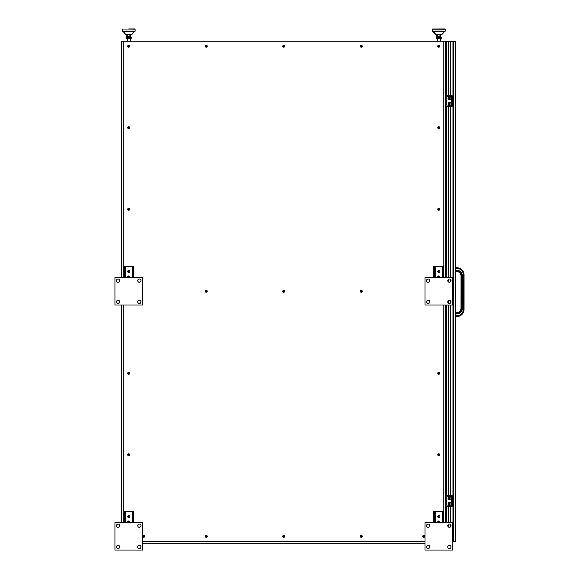 <?xml version="1.0" encoding="UTF-8"?>
<svg xmlns="http://www.w3.org/2000/svg" width="579" height="579" viewBox="0 0 579 579"><rect width="100%" height="100%" fill="white"/><g stroke="black" fill="none" stroke-linecap="round" stroke-linejoin="round"><path stroke-width="0.87" d="M205.241 46.277L207.231 46.277M282.755 46.277L284.745 46.277M360.268 46.277L362.259 46.277M205.234 46.204L207.239 46.204M282.747 46.204L284.752 46.204M360.261 46.204L362.266 46.204M205.241 46.125L207.231 46.125M282.755 46.125L284.745 46.125M360.268 46.125L362.259 46.125M128.647 46.204L128.647 47.203M128.647 126.721L128.647 128.719M128.647 208.237L128.647 210.235M128.647 270.436L128.647 272.557M128.647 275.922L128.647 277.5M128.647 372.268L128.647 374.266M128.647 453.784L128.647 455.782M128.647 515.484L128.647 517.604M128.647 520.97L128.647 522.548M127.423 46.002L128.719 46.204L128.719 47.203M128.719 126.721A0.999 0.999 0 0 1 129.587 128.22A0.999 0.999 0 0 1 127.85 128.22A0.999 0.999 0 0 1 128.719 126.721L128.719 128.719M128.719 208.237A0.999 0.999 0 0 1 129.587 209.736A0.999 0.999 0 0 1 127.85 209.736A0.999 0.999 0 0 1 128.719 208.237L128.719 210.235M128.719 270.436L128.719 272.557A1.064 1.064 0 0 1 127.8 270.965A1.064 1.064 0 0 1 129.638 270.965A1.064 1.064 0 0 1 128.719 272.557M128.719 275.922L128.719 277.5M128.719 372.268A0.999 0.999 0 0 1 129.587 373.766A0.999 0.999 0 0 1 127.85 373.766A0.999 0.999 0 0 1 128.719 372.268L128.719 374.266M128.719 453.784A0.999 0.999 0 0 1 129.587 455.282A0.999 0.999 0 0 1 127.85 455.282A0.999 0.999 0 0 1 128.719 453.784L128.719 455.782M128.719 515.484L128.719 517.604A1.064 1.064 0 0 1 127.8 516.012A1.064 1.064 0 0 1 129.638 516.012A1.064 1.064 0 0 1 128.719 517.604M128.719 520.97L128.719 522.548M128.799 46.204L128.799 47.203M128.799 126.721L128.799 128.719M128.799 208.237L128.799 210.235M128.799 270.436L128.799 272.557M128.799 275.922L128.799 277.5M128.799 372.268L128.799 374.266M128.799 453.784L128.799 455.782M128.799 515.484L128.799 517.604M128.799 520.97L128.799 522.548M133.72 266.246L133.72 277.5L133.72 266.246L123.718 266.246L123.718 277.5M433.78 266.246L433.78 277.5L433.78 266.246L443.782 266.246L443.782 277.5M438.701 46.204L438.701 47.203M438.701 126.721L438.701 128.719M438.701 208.237L438.701 210.235M438.701 270.436L438.701 272.557M438.701 275.922L438.701 277.5M438.701 372.268L438.701 374.266M438.701 453.784L438.701 455.782M438.701 515.484L438.701 517.604M438.701 520.97L438.701 522.548M437.478 46.002L438.781 46.204L438.781 47.203M438.781 126.721A0.999 0.999 0 0 1 439.649 128.22A0.999 0.999 0 0 1 437.912 128.22A0.999 0.999 0 0 1 438.781 126.721L438.781 128.719M438.781 208.237A0.999 0.999 0 0 1 439.649 209.736A0.999 0.999 0 0 1 437.912 209.736A0.999 0.999 0 0 1 438.781 208.237L438.781 210.235M438.781 270.436L438.781 272.557A1.064 1.064 0 0 1 437.862 270.965A1.064 1.064 0 0 1 439.7 270.965A1.064 1.064 0 0 1 438.781 272.557M438.781 275.922L438.781 277.5M438.781 372.268A0.999 0.999 0 0 1 439.649 373.766A0.999 0.999 0 0 1 437.912 373.766A0.999 0.999 0 0 1 438.781 372.268L438.781 374.266M438.781 453.784A0.999 0.999 0 0 1 439.649 455.282A0.999 0.999 0 0 1 437.912 455.282A0.999 0.999 0 0 1 438.781 453.784L438.781 455.782M438.781 515.484L438.781 517.604A1.064 1.064 0 0 1 437.862 516.012A1.064 1.064 0 0 1 439.7 516.012A1.064 1.064 0 0 1 438.781 517.604M438.781 520.97L438.781 522.548M438.853 46.204L438.853 47.203M438.853 126.721L438.853 128.719M438.853 208.237L438.853 210.235M438.853 270.436L438.853 272.557M438.853 275.922L438.853 277.5M438.853 372.268L438.853 374.266M438.853 453.784L438.853 455.782M438.853 515.484L438.853 517.604M438.853 520.97L438.853 522.548M123.718 305.003L123.718 522.548M121.72 277.5L121.72 41.203L123.718 41.203L123.718 266.246M121.72 305.003L121.72 522.548M118.094 524.046A1.628 1.628 0 0 1 119.498 526.485A1.628 1.628 0 0 1 116.683 526.485A1.628 1.628 0 0 1 118.094 524.046M139.344 524.046A1.628 1.628 0 0 1 140.755 526.485A1.628 1.628 0 0 1 137.94 526.485A1.628 1.628 0 0 1 139.344 524.046M118.094 545.302A1.628 1.628 0 0 1 119.498 547.734A1.628 1.628 0 0 1 116.683 547.734A1.628 1.628 0 0 1 118.094 545.302M139.344 545.302A1.628 1.628 0 0 1 140.755 547.734A1.628 1.628 0 0 1 137.94 547.734A1.628 1.628 0 0 1 139.344 545.302M142.47 550.05L114.968 550.05L114.968 522.548L142.47 522.548L142.47 550.05M426.528 546.923A1.628 1.628 0 0 1 428.967 545.519A1.628 1.628 0 0 1 428.967 548.335A1.628 1.628 0 0 1 426.528 546.923M426.528 525.667A1.628 1.628 0 0 1 428.967 524.263A1.628 1.628 0 0 1 428.967 527.078A1.628 1.628 0 0 1 426.528 525.667M447.784 546.923A1.628 1.628 0 0 1 450.216 545.519A1.628 1.628 0 0 1 450.216 548.335A1.628 1.628 0 0 1 447.784 546.923M447.784 525.667A1.628 1.628 0 0 1 450.216 524.263A1.628 1.628 0 0 1 450.216 527.078A1.628 1.628 0 0 1 447.784 525.667M452.532 522.548L452.532 550.05L425.029 550.05L425.029 522.548L452.532 522.548M425.029 543.297L142.47 543.297M443.782 266.246L443.782 41.203L445.779 41.203L445.779 277.5M445.779 305.003L445.779 522.548M433.78 522.548L433.78 511.293L443.782 511.293L443.782 522.548M142.47 541.3L425.029 541.3M443.782 511.293L443.782 305.003M123.718 511.293L133.72 511.293L133.72 522.548M283.746 45.205A0.999 0.999 0 0 1 284.615 46.704A0.999 0.999 0 0 1 282.885 46.704A0.999 0.999 0 0 1 283.746 45.205M283.746 290.253A0.999 0.999 0 0 1 284.615 291.751A0.999 0.999 0 0 1 282.885 291.751A0.999 0.999 0 0 1 283.746 290.253M283.746 535.3A0.999 0.999 0 0 1 284.615 536.798A0.999 0.999 0 0 1 282.885 536.798A0.999 0.999 0 0 1 283.746 535.3M361.267 535.3A0.999 0.999 0 0 1 362.128 536.798A0.999 0.999 0 0 1 360.399 536.798A0.999 0.999 0 0 1 361.267 535.3M206.233 290.253A0.999 0.999 0 0 1 207.101 291.751A0.999 0.999 0 0 1 205.371 291.751A0.999 0.999 0 0 1 206.233 290.253M361.267 45.205A0.999 0.999 0 0 1 362.128 46.704A0.999 0.999 0 0 1 360.399 46.704A0.999 0.999 0 0 1 361.267 45.205M206.233 45.205A0.999 0.999 0 0 1 207.101 46.704A0.999 0.999 0 0 1 205.371 46.704A0.999 0.999 0 0 1 206.233 45.205M361.267 290.253A0.999 0.999 0 0 1 362.128 291.751A0.999 0.999 0 0 1 360.399 291.751A0.999 0.999 0 0 1 361.267 290.253M206.233 535.3A0.999 0.999 0 0 1 207.101 536.798A0.999 0.999 0 0 1 205.371 536.798A0.999 0.999 0 0 1 206.233 535.3M423.777 535.3A0.999 0.999 0 0 1 424.646 536.798A0.999 0.999 0 0 1 422.909 536.798A0.999 0.999 0 0 1 423.777 535.3M143.722 535.3A0.999 0.999 0 0 1 144.591 536.798A0.999 0.999 0 0 1 142.854 536.798A0.999 0.999 0 0 1 143.722 535.3M438.781 45.205A0.999 0.999 0 0 1 439.649 46.704A0.999 0.999 0 0 1 437.912 46.704A0.999 0.999 0 0 1 438.781 45.205M128.719 45.205A0.999 0.999 0 0 1 129.587 46.704A0.999 0.999 0 0 1 127.85 46.704A0.999 0.999 0 0 1 128.719 45.205M443.782 41.203L123.718 41.203M455.449 41.449L455.449 541.546L453.444 541.546L453.437 41.449L455.449 41.449M448.682 95.463L448.682 41.449L450.831 41.449L450.831 95.463L450.831 41.449L453.437 41.449L453.444 541.546L452.532 541.546M458.365 271.515L456.947 271.515A4.234 4.234 -90 0 1 461.181 275.749L461.181 308.506A4.234 4.234 -90 0 1 456.947 312.74L456.925 312.58A4.075 4.075 90 0 0 461.007 308.506L461.007 275.749L460.993 308.506A4.075 4.075 -90 0 1 457.215 312.566L455.449 312.566M461.42 308.506L461.724 308.506A4.748 4.748 90 0 1 456.976 313.253L456.961 312.964A4.458 4.458 90 0 0 461.42 308.506L461.42 275.749L461.724 308.506L462.397 308.506L462.397 275.749A5.414 5.414 90 0 0 456.983 270.335L456.961 271.29A4.458 4.458 -90 0 1 461.42 275.749M456.947 271.515L456.925 271.674A4.075 4.075 -90 0 1 461.007 275.749A4.075 4.075 90 0 0 457.215 271.681L455.449 271.681M456.947 312.74L458.365 312.74M455.449 316.503L456.969 316.503A8.005 7.997 -90 0 0 457.967 316.445L457.888 315.7A6.253 6.253 90 0 0 463.294 309.504L464.032 309.504A6.999 6.999 -90 0 1 457.967 316.445L457.967 316.445C461.716 315.635 463.736 313.326 464.032 309.504L464.032 274.75C463.736 270.929 461.716 268.62 457.967 267.809L457.967 267.809A8.005 7.997 90 0 0 456.969 267.751L455.449 267.751M464.032 309.504L464.032 274.75A6.999 6.999 -90 0 0 457.967 267.809L457.888 268.555A7.252 7.252 90 0 0 456.983 268.497L456.874 267.751M448.682 527.122L448.682 524.219M448.682 522.548L448.682 506.668M448.682 495.414L448.682 305.003M448.682 303.331L448.682 300.421M448.682 282.074L448.682 279.172M448.682 277.5L448.682 106.717M448.559 95.463L448.682 41.449M448.559 527.056L448.559 524.284M448.559 522.548L448.559 506.668M448.559 495.414L448.559 305.003M448.559 303.266L448.559 300.494M448.559 282.009L448.559 279.237M448.559 277.5L448.559 106.717M445.895 95.347L445.895 41.449L448.559 41.449M445.895 522.548L445.895 506.415M445.895 495.298L445.895 305.003M445.895 277.5L445.895 106.464M445.852 95.325L445.895 41.449M445.852 522.548L445.852 506.415M445.852 495.277L445.852 305.003M445.852 277.5L445.852 106.464M445.816 41.449L445.816 95.311L445.852 41.449M450.831 522.548L450.831 506.668L450.831 522.548M450.831 495.414L450.831 305.003L450.831 495.414M450.831 277.5L450.831 106.717L450.831 277.5M450.708 526.644L450.708 524.697L450.701 526.658M450.708 522.548L450.708 506.668L450.701 522.548M450.708 495.414L450.708 305.003L450.701 495.414M450.708 302.853L450.708 300.899L450.701 302.86M450.701 279.635L450.701 281.611L450.708 279.65M450.708 277.5L450.708 106.717L450.701 277.5M450.708 95.463L450.708 41.449L450.701 95.463M445.816 41.854A0.499 0.499 90 0 0 445.801 41.956L445.816 44.062M445.816 46.342L445.801 48.455A0.499 0.499 90 0 0 445.816 48.549M445.816 48.954L445.816 50.453M445.779 504.664L446.778 504.664L445.779 504.664M446.879 504.664L446.879 506.668L446.901 504.664L446.778 506.415L445.779 506.415M445.779 497.166L446.778 497.166L445.779 497.166M446.901 505.916L451.526 505.916L451.526 496.167L446.778 496.167L446.778 500.669L445.779 500.669M445.779 104.712L446.778 104.712L445.779 104.712M446.879 104.712L446.879 106.717L446.901 104.712L446.778 106.464L445.779 106.464M445.779 97.214L446.778 97.214L445.779 97.214M446.901 105.964L451.526 105.964L451.526 96.215L446.778 96.215L446.778 100.717L445.779 100.717M448.146 503.918A1.498 1.498 90 0 0 449.651 505.416L449.651 505.416A1.498 1.498 -90 0 1 448.153 503.918A1.498 1.498 -90 0 1 449.651 502.413L449.651 502.413A1.498 1.498 90 0 0 448.146 503.918M449.651 502.413L449.651 502.413A1.498 1.498 -90 0 1 451.15 503.918A1.498 1.498 -90 0 1 449.651 505.416L449.651 505.416M449.072 503.918L449.362 504.418L450.23 503.918L449.941 503.419L449.072 503.918M449.362 504.418L450.216 503.918L449.362 503.419M448.146 498.164A1.498 1.498 90 0 0 449.651 499.663L449.651 499.663A1.498 1.498 -90 0 1 448.153 498.164A1.498 1.498 -90 0 1 449.651 496.666L449.651 496.666A1.498 1.498 90 0 0 448.146 498.164M449.651 496.666L449.651 496.666A1.498 1.498 -90 0 1 451.15 498.164A1.498 1.498 -90 0 1 449.651 499.663L449.651 499.663M449.072 498.164L449.362 498.664L450.23 498.164L449.941 497.665L449.072 498.164M449.362 498.664L450.216 498.164L449.362 497.665M445.779 495.414L451.504 495.414A0.753 0.753 -90 0 1 452.264 496.167L452.264 496.167A0.753 0.753 0 0 0 451.511 495.414L451.526 496.167L452.264 496.167L452.264 505.916L452.264 496.167M446.778 495.414L446.778 504.664L446.756 501.168L445.779 501.168M451.273 498.164A1.628 1.628 90 0 0 448.841 496.76A1.628 1.628 90 0 0 448.841 499.576A1.628 1.628 90 0 0 451.273 498.164M451.273 503.918A1.628 1.628 90 0 0 448.841 502.507A1.628 1.628 90 0 0 448.841 505.322A1.628 1.628 90 0 0 451.273 503.918M446.879 501.168L446.879 497.166M446.879 506.668L451.511 506.668A0.753 0.753 90 0 0 452.264 505.916L451.526 505.916L451.511 506.668A0.753 0.753 0 0 0 452.264 505.916M448.146 103.967A1.498 1.498 90 0 0 449.651 105.465L449.651 105.465A1.498 1.498 -90 0 1 448.153 103.967A1.498 1.498 -90 0 1 449.651 102.461L449.651 102.461A1.498 1.498 90 0 0 448.146 103.967M449.651 102.461L449.651 102.461A1.498 1.498 -90 0 1 451.15 103.967A1.498 1.498 -90 0 1 449.651 105.465L449.651 105.465M449.072 103.967L449.362 104.466L450.23 103.967L449.941 103.467L449.072 103.967M449.362 104.466L450.216 103.967L449.362 103.467M448.146 98.213A1.498 1.498 90 0 0 449.651 99.711L449.651 99.711A1.498 1.498 -90 0 1 448.153 98.213A1.498 1.498 -90 0 1 449.651 96.715L449.651 96.715A1.498 1.498 90 0 0 448.146 98.213M449.651 96.715L449.651 96.715A1.498 1.498 -90 0 1 451.15 98.213A1.498 1.498 -90 0 1 449.651 99.711L449.651 99.711M449.072 98.213L449.362 98.712L450.23 98.213L449.941 97.713L449.072 98.213M449.362 98.712L450.216 98.213L449.362 97.713M445.779 95.463L451.504 95.463A0.753 0.753 -90 0 1 452.264 96.215L452.264 96.215A0.753 0.753 0 0 0 451.511 95.463L451.526 96.215L452.264 96.215L452.264 105.964L452.264 96.215M446.778 95.463L446.778 104.712L446.756 101.216L445.779 101.216M451.273 98.213A1.628 1.628 90 0 0 448.841 96.809A1.628 1.628 90 0 0 448.841 99.624A1.628 1.628 90 0 0 451.273 98.213M451.273 103.967A1.628 1.628 90 0 0 448.841 102.555A1.628 1.628 90 0 0 448.841 105.371A1.628 1.628 90 0 0 451.273 103.967M446.879 101.216L446.879 97.214M446.879 106.717L451.511 106.717A0.753 0.753 90 0 0 452.264 105.964L451.526 105.964L451.511 106.717A0.753 0.753 0 0 0 452.264 105.964M127.221 38.952L126.121 38.75L127.423 38.75M131.317 38.75L126.121 38.75M130.724 34.726L130.724 36.477L130.289 36.477M127.221 36.767L126.721 36.477L127.156 36.477M130.724 36.477L130.145 36.767M131.064 34.349L131.998 34.349L130.724 34.689M130.022 38.75L130.666 38.952L130.217 38.952L130.217 41.203L130.217 38.699M123.262 31.7L122.589 31.7L123.262 31.7M134.212 31.7L134.849 31.7L134.212 31.7M123.247 31.599L122.466 31.599L122.263 30.202M135.175 30.202L134.972 31.599L134.198 31.599M118.094 278.998A1.628 1.628 0 0 1 119.498 281.437A1.628 1.628 0 0 1 116.683 281.437A1.628 1.628 0 0 1 118.094 278.998M139.344 278.998A1.628 1.628 0 0 1 140.755 281.437A1.628 1.628 0 0 1 137.94 281.437A1.628 1.628 0 0 1 139.344 278.998M118.094 300.255A1.628 1.628 0 0 1 119.498 302.687A1.628 1.628 0 0 1 116.683 302.687A1.628 1.628 0 0 1 118.094 300.255M139.344 300.255A1.628 1.628 0 0 1 140.755 302.687A1.628 1.628 0 0 1 137.94 302.687A1.628 1.628 0 0 1 139.344 300.255M142.47 305.003L114.968 305.003L114.968 277.5L142.47 277.5L142.47 305.003M426.528 301.876A1.628 1.628 0 0 1 428.967 300.472A1.628 1.628 0 0 1 428.967 303.287A1.628 1.628 0 0 1 426.528 301.876M426.528 280.627A1.628 1.628 0 0 1 428.967 279.216A1.628 1.628 0 0 1 428.967 282.031A1.628 1.628 0 0 1 426.528 280.627M447.784 301.876A1.628 1.628 0 0 1 450.216 300.472A1.628 1.628 0 0 1 450.216 303.287A1.628 1.628 0 0 1 447.784 301.876M447.784 280.627A1.628 1.628 0 0 1 450.216 279.216A1.628 1.628 0 0 1 450.216 282.031A1.628 1.628 0 0 1 447.784 280.627M452.532 277.5L452.532 305.003L425.029 305.003L425.029 277.5L452.532 277.5M433.324 31.7L432.651 31.7L433.324 31.7M444.267 31.7L444.911 31.7L444.267 31.7M433.302 31.599L432.527 31.599L432.325 30.202M445.237 30.202L445.034 31.599L444.252 31.599M437.283 38.952L436.182 38.75L437.478 38.75M441.379 38.75L436.182 38.75M440.778 34.726L440.778 36.477L440.344 36.477M437.283 36.767L436.776 36.477L437.21 36.477M440.778 36.477L440.206 36.767M441.126 34.349L442.059 34.349L440.778 34.689M440.076 38.75L440.728 38.952L440.279 38.952L440.279 41.203L440.279 38.699M440.076 37.403L436.182 37.403L441.032 37.201L441.032 38.699L440.076 38.504L440.076 37.403L441.379 37.403M436.182 37.403L436.182 38.504L436.834 38.699L440.076 38.504M439.946 36.231L440.778 36.231L440.778 34.472L439.946 34.472L439.946 36.231L436.776 36.231L436.776 34.472L437.615 34.472L437.615 36.231M437.283 37.201L436.776 36.231M440.778 36.231L437.283 36.513M437.283 41.203L437.283 38.699M437.615 34.472A3.38 3.38 160.4 0 1 437.681 34.45L439.881 34.45A3.38 3.38 -160.4 0 1 439.946 34.472M439.881 34.45L437.681 34.45M437.478 37.403L437.478 38.504M439.779 46.204L438.781 46.204L440.076 46.002M438.781 46.204L437.782 46.204M445.034 31.346L432.651 31.447L432.281 29.949L445.28 29.949L445.034 31.346L432.527 31.346M444.607 31.447L442.059 34.349M436.776 34.689L435.502 34.349L432.954 31.447M445.121 29.051L432.433 29.051L444.998 28.95L445.28 29.949M130.022 37.403L126.121 37.403L130.97 37.201L130.97 38.699L130.022 38.504L130.022 37.403L131.317 37.403M126.121 37.403L126.121 38.504L126.772 38.699L130.022 38.504M129.884 36.231L130.724 36.231L130.724 34.472L129.884 34.472L129.884 36.231L126.721 36.231L126.721 34.472L127.554 34.472L127.554 36.231M127.221 37.201L126.721 36.231M130.724 36.231L127.221 36.513M127.221 41.203L127.221 38.699M127.554 34.472A3.38 3.38 160.4 0 1 127.619 34.45L129.819 34.45A3.38 3.38 -160.4 0 1 129.884 34.472M129.819 34.45L127.619 34.45M127.423 37.403L127.423 38.504M129.718 46.204L128.719 46.204L130.022 46.002M128.719 46.204L127.72 46.204M134.972 31.346L122.589 31.447L122.22 29.949L135.218 29.949L134.972 31.346L122.466 31.346M132.504 28.95L128.719 28.95L134.943 28.95L135.218 29.949M135.066 29.051L128.719 28.95M205.241 291.324L207.231 291.324M282.755 291.324L284.745 291.324M360.268 291.324L362.259 291.324M205.234 291.251L207.239 291.251M282.747 291.251L284.752 291.251M360.261 291.251L362.266 291.251M205.241 291.172L207.231 291.172M282.755 291.172L284.745 291.172M360.268 291.172L362.259 291.172M142.724 536.371L144.721 536.371M205.241 536.371L207.231 536.371M282.755 536.371L284.745 536.371M360.268 536.371L362.259 536.371M422.779 536.371L424.776 536.371M142.724 536.299L144.721 536.299M205.234 536.299L207.239 536.299M282.747 536.299L284.752 536.299M360.261 536.299L362.266 536.299M422.779 536.299L424.776 536.299M142.724 536.219L144.721 536.219M205.241 536.219L207.231 536.219M282.755 536.219L284.745 536.219M360.268 536.219L362.259 536.219M422.779 536.219L424.776 536.219M443.282 266.796L443.282 277.5L443.116 266.405L442.732 266.796L442.732 277.5M437.702 277.5L437.702 277.001A1.078 1.078 0 0 1 438.781 275.922A1.078 1.078 0 0 1 439.852 277.001L439.852 277.5M434.279 266.796L434.279 277.5L434.279 266.796L435.726 266.405L435.726 277.5M434.438 266.405L443.116 266.405M443.282 511.843L443.282 522.548L443.116 511.452L442.732 511.843L442.732 522.548M437.702 522.548L437.702 522.048A1.078 1.078 0 0 1 438.781 520.97A1.078 1.078 0 0 1 439.852 522.048L439.852 522.548M434.279 511.843L434.279 522.548L434.279 511.843L435.726 511.452L435.726 522.548M434.438 511.452L443.116 511.452M133.221 511.843L133.221 522.548L133.061 511.452L132.671 511.843L132.671 522.548M127.648 522.548L127.648 522.048A1.078 1.078 0 0 1 128.719 520.97A1.078 1.078 0 0 1 129.797 522.048L129.797 522.548M124.217 511.843L124.217 522.548L124.217 511.843L125.672 511.452L125.672 522.548M124.384 511.452L133.061 511.452M133.221 266.796L133.221 277.5L133.061 266.405L132.671 266.796L132.671 277.5M127.648 277.5L127.648 277.001A1.078 1.078 0 0 1 128.719 275.922A1.078 1.078 0 0 1 129.797 277.001L129.797 277.5M124.217 266.796L124.217 277.5L124.217 266.796L125.672 266.405L125.672 277.5M124.384 266.405L133.061 266.405M462.397 275.749L461.724 275.749A4.748 4.748 90 0 0 456.976 271.001L455.449 271.001M464.032 274.75L463.294 274.75A6.253 6.253 90 0 0 457.888 268.555M463.294 309.504L463.294 274.75M455.449 313.253L456.976 313.253L456.983 313.919A5.414 5.414 90 0 0 462.397 308.506M455.449 315.758L456.983 315.758L456.969 316.503L457.967 316.445M456.983 315.758A7.252 7.252 90 0 0 457.888 315.7M456.983 313.919L455.449 313.919M455.449 270.335L456.983 270.335M456.983 268.497L455.449 268.497M446.445 522.548L446.445 506.415M446.445 501.168L446.445 500.669M446.445 495.414L446.445 305.003M446.445 277.5L446.445 106.464M446.445 101.216L446.445 100.717M446.445 95.463L446.445 41.449M445.939 522.548L445.939 506.415M445.939 495.313L445.939 305.003M445.939 277.5L445.939 106.464M445.939 95.361L445.939 41.449M445.816 522.548L445.816 506.415L445.816 522.548M445.816 495.262L445.816 305.003L445.816 495.262M445.816 277.5L445.816 106.464L445.816 277.5M452.944 541.546L452.944 41.449M126.721 34.689L125.44 34.349L126.374 34.349M435.502 34.349L436.436 34.349M435.726 266.796L442.732 266.796M435.726 511.843L442.732 511.843M125.672 511.843L132.671 511.843M125.672 266.796L132.671 266.796M457.967 267.809L456.969 267.751M453.437 541.546L453.437 41.449M446.033 501.168L446.033 500.669M446.033 101.216L446.033 100.717M131.998 34.349L134.219 31.447M125.44 34.349L123.218 31.447M442.059 34.096L444.281 31.201M435.502 34.096L433.28 31.201M432.433 29.051L432.281 29.949M131.998 34.096L134.219 31.201M125.44 34.096L123.218 31.201M122.379 29.051L122.22 29.949"/></g></svg>
